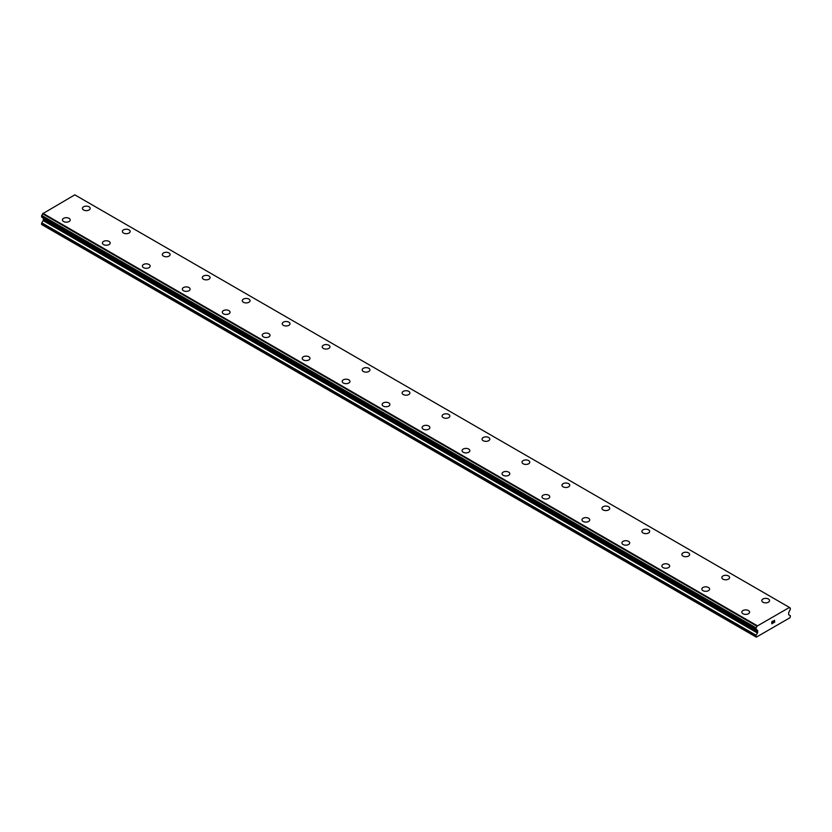 <?xml version="1.0" encoding="UTF-8"?>
<svg xmlns="http://www.w3.org/2000/svg" width="832" height="832" viewBox="0 0 832 832"><rect width="100%" height="100%" fill="white"/><g stroke="black" fill="none" stroke-linecap="round" stroke-linejoin="round"><path stroke-width="1.25" d="M82.42 208.385A3.89 2.246 180 0 1 84.822 206.315A3.89 2.246 180 0 1 89.055 206.804A3.89 2.246 180 0 1 90.189 208.385A3.89 2.246 180 0 1 87.797 210.454A3.89 2.246 180 0 1 83.564 209.976A3.89 2.246 180 0 1 82.42 208.385A3.89 2.246 180 0 1 84.822 206.315A3.89 2.246 180 0 1 89.055 206.804A3.89 2.246 180 0 1 90.189 208.385M122.387 231.462A3.89 2.246 180 0 1 124.779 229.382A3.89 2.246 180 0 1 129.022 229.871A3.89 2.246 180 0 1 130.156 231.462A3.89 2.246 180 0 1 127.754 233.532A3.89 2.246 180 0 1 123.521 233.043A3.89 2.246 180 0 1 122.387 231.462A3.89 2.246 180 0 1 124.79 229.393A3.89 2.246 180 0 1 129.022 229.882A3.89 2.246 180 0 1 130.156 231.462M162.344 254.53A3.89 2.246 180 0 1 164.746 252.46A3.89 2.246 180 0 1 168.979 252.949A3.89 2.246 180 0 1 170.123 254.53A3.89 2.246 180 0 1 167.721 256.599A3.89 2.246 180 0 1 163.488 256.121A3.89 2.246 180 0 1 162.344 254.53A3.89 2.246 180 0 1 164.746 252.46A3.89 2.246 180 0 1 168.979 252.949A3.89 2.246 180 0 1 170.123 254.53M202.311 277.607A3.89 2.246 180 0 1 204.714 275.527A3.89 2.246 180 0 1 208.946 276.016A3.89 2.246 180 0 1 210.08 277.607A3.89 2.246 180 0 1 207.688 279.677A3.89 2.246 180 0 1 203.445 279.188A3.89 2.246 180 0 1 202.311 277.607A3.89 2.246 180 0 1 204.714 275.538A3.89 2.246 180 0 1 208.946 276.026A3.89 2.246 180 0 1 210.08 277.607M242.278 300.674A3.89 2.246 180 0 1 244.67 298.605A3.89 2.246 180 0 1 248.903 299.094A3.89 2.246 180 0 1 250.047 300.674A3.89 2.246 180 0 1 247.645 302.744A3.89 2.246 180 0 1 243.412 302.266A3.89 2.246 180 0 1 242.278 300.674A3.89 2.246 180 0 1 244.67 298.605A3.89 2.246 180 0 1 248.903 299.094A3.89 2.246 180 0 1 250.047 300.674M288.87 322.171A3.89 2.246 180 0 1 290.004 323.752A3.89 2.246 180 0 1 287.612 325.822A3.89 2.246 180 0 1 283.369 325.333A3.89 2.246 180 0 1 282.235 323.752A3.89 2.246 180 0 1 284.638 321.682A3.89 2.246 180 0 1 288.87 322.171M282.235 323.752A3.89 2.246 180 0 1 284.638 321.672A3.89 2.246 180 0 1 288.87 322.161A3.89 2.246 180 0 1 290.004 323.752M322.202 346.819A3.89 2.246 180 0 1 324.594 344.75A3.89 2.246 180 0 1 328.827 345.238A3.89 2.246 180 0 1 329.971 346.819A3.89 2.246 180 0 1 327.569 348.889A3.89 2.246 180 0 1 323.336 348.41A3.89 2.246 180 0 1 322.202 346.819A3.89 2.246 180 0 1 324.594 344.75A3.89 2.246 180 0 1 328.827 345.238A3.89 2.246 180 0 1 329.971 346.819M362.159 369.897A3.89 2.246 180 0 1 364.562 367.817A3.89 2.246 180 0 1 368.794 368.306A3.89 2.246 180 0 1 369.928 369.897A3.89 2.246 180 0 1 367.536 371.966A3.89 2.246 180 0 1 363.303 371.478A3.89 2.246 180 0 1 362.159 369.897A3.89 2.246 180 0 1 364.562 367.827A3.89 2.246 180 0 1 368.794 368.316A3.89 2.246 180 0 1 369.928 369.897M402.126 392.964A3.89 2.246 180 0 1 404.518 390.894A3.89 2.246 180 0 1 408.762 391.383A3.89 2.246 180 0 1 409.895 392.964A3.89 2.246 180 0 1 407.493 395.034A3.89 2.246 180 0 1 403.26 394.555A3.89 2.246 180 0 1 402.126 392.964A3.89 2.246 180 0 1 404.529 390.894A3.89 2.246 180 0 1 408.762 391.383A3.89 2.246 180 0 1 409.895 392.964M442.083 416.042A3.89 2.246 180 0 1 444.486 413.962A3.89 2.246 180 0 1 448.718 414.45A3.89 2.246 180 0 1 449.862 416.042A3.89 2.246 180 0 1 447.46 418.111A3.89 2.246 180 0 1 443.227 417.622A3.89 2.246 180 0 1 442.083 416.042A3.89 2.246 180 0 1 444.486 413.972A3.89 2.246 180 0 1 448.718 414.461A3.89 2.246 180 0 1 449.862 416.042M482.05 439.109A3.89 2.246 180 0 1 484.453 437.039A3.89 2.246 180 0 1 488.686 437.518A3.89 2.246 180 0 1 489.819 439.109A3.89 2.246 180 0 1 487.417 441.178A3.89 2.246 180 0 1 483.184 440.7A3.89 2.246 180 0 1 482.05 439.109A3.89 2.246 180 0 1 484.453 437.039A3.89 2.246 180 0 1 488.686 437.528A3.89 2.246 180 0 1 489.819 439.109M522.007 462.176A3.89 2.246 180 0 1 524.41 460.106A3.89 2.246 180 0 1 528.642 460.595A3.89 2.246 180 0 1 529.786 462.186A3.89 2.246 180 0 1 527.384 464.256A3.89 2.246 180 0 1 523.151 463.767A3.89 2.246 180 0 1 522.007 462.176A3.89 2.246 180 0 1 524.41 460.117A3.89 2.246 180 0 1 528.642 460.606A3.89 2.246 180 0 1 529.786 462.176M561.974 485.254A3.89 2.246 180 0 1 564.377 483.184A3.89 2.246 180 0 1 568.61 483.662A3.89 2.246 180 0 1 569.743 485.254A3.89 2.246 180 0 1 567.351 487.323A3.89 2.246 180 0 1 563.108 486.834A3.89 2.246 180 0 1 561.974 485.254A3.89 2.246 180 0 1 564.377 483.184A3.89 2.246 180 0 1 568.61 483.673A3.89 2.246 180 0 1 569.743 485.254M601.942 508.331A3.89 2.246 180 0 1 604.334 506.262A3.89 2.246 180 0 1 608.566 506.74A3.89 2.246 180 0 1 609.71 508.331M608.566 506.74A3.89 2.246 180 0 1 609.71 508.321A3.89 2.246 180 0 1 607.308 510.401A3.89 2.246 180 0 1 603.075 509.912A3.89 2.246 180 0 1 601.942 508.321A3.89 2.246 180 0 1 604.334 506.251A3.89 2.246 180 0 1 608.566 506.74M641.898 531.398A3.89 2.246 180 0 1 644.301 529.329A3.89 2.246 180 0 1 648.534 529.807A3.89 2.246 180 0 1 649.667 531.398A3.89 2.246 180 0 1 647.275 533.468A3.89 2.246 180 0 1 643.042 532.979A3.89 2.246 180 0 1 641.898 531.398A3.89 2.246 180 0 1 644.301 529.329A3.89 2.246 180 0 1 648.534 529.818A3.89 2.246 180 0 1 649.667 531.398M681.866 554.466A3.89 2.246 180 0 1 684.258 552.396A3.89 2.246 180 0 1 688.49 552.885A3.89 2.246 180 0 1 689.634 554.476A3.89 2.246 180 0 1 687.232 556.546A3.89 2.246 180 0 1 682.999 556.057A3.89 2.246 180 0 1 681.866 554.466A3.89 2.246 180 0 1 684.268 552.406A3.89 2.246 180 0 1 688.49 552.885A3.89 2.246 180 0 1 689.634 554.466M721.822 577.543A3.89 2.246 180 0 1 724.225 575.474A3.89 2.246 180 0 1 728.458 575.952A3.89 2.246 180 0 1 729.591 577.543A3.89 2.246 180 0 1 727.199 579.613A3.89 2.246 180 0 1 722.966 579.124A3.89 2.246 180 0 1 721.822 577.543A3.89 2.246 180 0 1 724.225 575.474A3.89 2.246 180 0 1 728.458 575.962A3.89 2.246 180 0 1 729.591 577.543M761.79 600.61A3.89 2.246 180 0 1 764.182 598.541A3.89 2.246 180 0 1 768.425 599.03A3.89 2.246 180 0 1 769.558 600.621A3.89 2.246 180 0 1 767.156 602.69A3.89 2.246 180 0 1 762.923 602.202A3.89 2.246 180 0 1 761.79 600.61A3.89 2.246 180 0 1 764.192 598.551A3.89 2.246 180 0 1 768.425 599.03A3.89 2.246 180 0 1 769.558 600.61M62.442 219.918A3.89 2.246 180 0 1 64.844 217.849A3.89 2.246 180 0 1 69.077 218.338A3.89 2.246 180 0 1 70.21 219.929A3.89 2.246 180 0 1 67.818 221.998A3.89 2.246 180 0 1 63.575 221.51A3.89 2.246 180 0 1 62.442 219.918A3.89 2.246 180 0 1 64.844 217.859A3.89 2.246 180 0 1 69.077 218.338A3.89 2.246 180 0 1 70.21 219.918M109.034 241.415A3.89 2.246 180 0 1 110.178 242.996A3.89 2.246 180 0 1 107.775 245.066A3.89 2.246 180 0 1 103.542 244.577A3.89 2.246 180 0 1 102.409 242.996A3.89 2.246 180 0 1 104.801 240.926A3.89 2.246 180 0 1 109.034 241.415M102.409 242.996A3.89 2.246 180 0 1 104.801 240.926A3.89 2.246 180 0 1 109.034 241.405A3.89 2.246 180 0 1 110.178 242.996M142.366 266.063A3.89 2.246 180 0 1 144.768 263.994A3.89 2.246 180 0 1 149.001 264.482A3.89 2.246 180 0 1 150.134 266.074A3.89 2.246 180 0 1 147.742 268.143A3.89 2.246 180 0 1 143.51 267.654A3.89 2.246 180 0 1 142.366 266.063A3.89 2.246 180 0 1 144.768 264.004A3.89 2.246 180 0 1 149.001 264.482A3.89 2.246 180 0 1 150.134 266.063M182.333 289.141A3.89 2.246 180 0 1 184.725 287.071A3.89 2.246 180 0 1 188.958 287.55A3.89 2.246 180 0 1 190.102 289.141A3.89 2.246 180 0 1 187.699 291.21A3.89 2.246 180 0 1 183.466 290.722A3.89 2.246 180 0 1 182.333 289.141A3.89 2.246 180 0 1 184.735 287.071A3.89 2.246 180 0 1 188.958 287.56A3.89 2.246 180 0 1 190.102 289.141M222.29 312.208A3.89 2.246 180 0 1 224.692 310.138A3.89 2.246 180 0 1 228.925 310.627A3.89 2.246 180 0 1 230.058 312.218A3.89 2.246 180 0 1 227.666 314.288A3.89 2.246 180 0 1 223.434 313.799A3.89 2.246 180 0 1 222.29 312.208A3.89 2.246 180 0 1 224.692 310.149A3.89 2.246 180 0 1 228.925 310.627A3.89 2.246 180 0 1 230.058 312.208M262.257 335.286A3.89 2.246 180 0 1 264.649 333.216A3.89 2.246 180 0 1 268.892 333.694A3.89 2.246 180 0 1 270.026 335.286A3.89 2.246 180 0 1 267.623 337.355A3.89 2.246 180 0 1 263.39 336.866A3.89 2.246 180 0 1 262.257 335.286A3.89 2.246 180 0 1 264.659 333.216A3.89 2.246 180 0 1 268.892 333.705A3.89 2.246 180 0 1 270.026 335.286M302.214 358.363A3.89 2.246 180 0 1 304.616 356.294A3.89 2.246 180 0 1 308.849 356.772A3.89 2.246 180 0 1 309.993 358.363M308.849 356.772A3.89 2.246 180 0 1 309.993 358.353A3.89 2.246 180 0 1 307.59 360.433A3.89 2.246 180 0 1 303.358 359.944A3.89 2.246 180 0 1 302.214 358.353A3.89 2.246 180 0 1 304.616 356.283A3.89 2.246 180 0 1 308.849 356.772M342.181 381.43A3.89 2.246 180 0 1 344.583 379.361A3.89 2.246 180 0 1 348.816 379.839A3.89 2.246 180 0 1 349.95 381.43A3.89 2.246 180 0 1 347.547 383.5A3.89 2.246 180 0 1 343.314 383.011A3.89 2.246 180 0 1 342.181 381.43A3.89 2.246 180 0 1 344.583 379.361A3.89 2.246 180 0 1 348.816 379.85A3.89 2.246 180 0 1 349.95 381.43M382.138 404.498A3.89 2.246 180 0 1 384.54 402.428A3.89 2.246 180 0 1 388.773 402.917A3.89 2.246 180 0 1 389.917 404.508A3.89 2.246 180 0 1 387.514 406.578A3.89 2.246 180 0 1 383.282 406.089A3.89 2.246 180 0 1 382.138 404.498A3.89 2.246 180 0 1 384.54 402.438A3.89 2.246 180 0 1 388.773 402.917A3.89 2.246 180 0 1 389.917 404.498M422.105 427.575A3.89 2.246 180 0 1 424.507 425.495A3.89 2.246 180 0 1 428.74 425.984A3.89 2.246 180 0 1 429.874 427.575A3.89 2.246 180 0 1 427.482 429.645A3.89 2.246 180 0 1 423.238 429.156A3.89 2.246 180 0 1 422.105 427.575A3.89 2.246 180 0 1 424.507 425.506A3.89 2.246 180 0 1 428.74 425.994A3.89 2.246 180 0 1 429.874 427.575M462.072 450.642A3.89 2.246 180 0 1 464.464 448.573A3.89 2.246 180 0 1 468.697 449.062A3.89 2.246 180 0 1 469.841 450.653A3.89 2.246 180 0 1 467.438 452.722A3.89 2.246 180 0 1 463.206 452.234A3.89 2.246 180 0 1 462.072 450.642A3.89 2.246 180 0 1 464.464 448.573A3.89 2.246 180 0 1 468.697 449.062A3.89 2.246 180 0 1 469.841 450.642M508.664 472.139A3.89 2.246 180 0 1 509.798 473.72A3.89 2.246 180 0 1 507.406 475.79A3.89 2.246 180 0 1 503.173 475.301A3.89 2.246 180 0 1 502.029 473.72A3.89 2.246 180 0 1 504.431 471.65A3.89 2.246 180 0 1 508.664 472.139M502.029 473.72A3.89 2.246 180 0 1 504.431 471.64A3.89 2.246 180 0 1 508.664 472.129A3.89 2.246 180 0 1 509.798 473.72M541.996 496.787A3.89 2.246 180 0 1 544.388 494.718A3.89 2.246 180 0 1 548.631 495.206A3.89 2.246 180 0 1 549.765 496.787A3.89 2.246 180 0 1 547.362 498.857A3.89 2.246 180 0 1 543.13 498.378A3.89 2.246 180 0 1 541.996 496.787A3.89 2.246 180 0 1 544.398 494.718A3.89 2.246 180 0 1 548.631 495.206A3.89 2.246 180 0 1 549.765 496.787M581.953 519.865A3.89 2.246 180 0 1 584.355 517.785A3.89 2.246 180 0 1 588.588 518.274A3.89 2.246 180 0 1 589.722 519.865A3.89 2.246 180 0 1 587.33 521.934A3.89 2.246 180 0 1 583.097 521.446A3.89 2.246 180 0 1 581.953 519.865A3.89 2.246 180 0 1 584.355 517.795A3.89 2.246 180 0 1 588.588 518.284A3.89 2.246 180 0 1 589.722 519.865M621.92 542.932A3.89 2.246 180 0 1 624.312 540.862A3.89 2.246 180 0 1 628.555 541.351A3.89 2.246 180 0 1 629.689 542.932A3.89 2.246 180 0 1 627.286 545.002A3.89 2.246 180 0 1 623.054 544.523A3.89 2.246 180 0 1 621.92 542.932A3.89 2.246 180 0 1 624.322 540.862A3.89 2.246 180 0 1 628.555 541.351A3.89 2.246 180 0 1 629.689 542.932M661.877 566.01A3.89 2.246 180 0 1 664.279 563.93A3.89 2.246 180 0 1 668.512 564.418A3.89 2.246 180 0 1 669.656 566.01A3.89 2.246 180 0 1 667.254 568.079A3.89 2.246 180 0 1 663.021 567.59A3.89 2.246 180 0 1 661.877 566.01A3.89 2.246 180 0 1 664.279 563.94A3.89 2.246 180 0 1 668.512 564.429A3.89 2.246 180 0 1 669.656 566.01M701.844 589.077A3.89 2.246 180 0 1 704.246 587.007A3.89 2.246 180 0 1 708.479 587.496A3.89 2.246 180 0 1 709.613 589.077A3.89 2.246 180 0 1 707.221 591.146A3.89 2.246 180 0 1 702.978 590.668A3.89 2.246 180 0 1 701.844 589.077A3.89 2.246 180 0 1 704.246 587.007A3.89 2.246 180 0 1 708.479 587.496A3.89 2.246 180 0 1 709.613 589.077M741.811 612.154A3.89 2.246 180 0 1 744.203 610.074A3.89 2.246 180 0 1 748.436 610.563A3.89 2.246 180 0 1 749.58 612.154A3.89 2.246 180 0 1 747.178 614.224A3.89 2.246 180 0 1 742.945 613.735A3.89 2.246 180 0 1 741.811 612.154A3.89 2.246 180 0 1 744.203 610.085A3.89 2.246 180 0 1 748.436 610.574A3.89 2.246 180 0 1 749.58 612.154M772.855 623.21L771.898 623.626L772.418 622.315L771.898 623.626L772.855 623.21L771.774 623.834L771.774 621.691L772.855 621.067L771.898 622.617L772.845 621.067M771.774 623.834L772.845 623.21M773.594 621.182L774.582 620.266M774.592 620.901L774.322 621.452L774.582 620.901M774.322 621.452L773.75 622.554L774.322 621.452M773.75 622.554L774.769 621.972L773.75 622.554M773.479 622.846L774.758 622.107L773.49 622.846L774.55 620.703L773.802 620.755L774.55 620.516M757.453 633.006A1.061 0.614 -60 0 0 757.671 632.268L757.671 630.854A1.061 0.614 -60 0 0 757.442 630.375L757.006 630.094A1.664 0.967 -60 0 0 756.673 629.522A1.664 0.967 -60 0 0 756.049 629.512L756.038 627.827A1.664 0.967 -60 0 0 756.943 626.194L789.391 607.464A1.664 0.967 -60 0 0 789.724 608.026A1.664 0.967 -60 0 0 790.296 608.057L790.286 609.742A1.664 0.967 -60 0 0 789.329 611.437L788.892 612.217A1.061 0.614 -60 0 0 788.663 612.955L788.663 614.37A1.061 0.614 -60 0 0 788.882 614.858L790.182 615.618A1.061 0.614 -60 0 1 790.4 616.106L790.005 617.718L756.33 637.156L755.934 636.012A1.061 0.614 -60 0 1 756.153 635.274L757.453 633.006L43.118 220.594L41.818 222.851A1.061 0.614 120 0 0 41.6 223.6L41.6 224.505L755.934 636.927M43.191 218.026A1.061 0.614 -60 0 1 43.337 218.431L43.337 219.856A1.061 0.614 -60 0 1 43.118 220.594M42.671 217.693L757.026 630.146M789.131 607.256L74.797 194.844L42.609 213.782A1.664 0.967 -60 0 1 41.704 215.415L41.642 217.09L755.934 629.45M757.203 625.695L42.869 213.273M756.943 626.194L42.609 213.782M757.671 630.854L43.337 218.431M790.296 608.057L789.402 607.547M756.985 626.09L42.65 213.668M756.038 627.827L41.704 215.415M755.934 628.056L41.6 215.634M755.934 629.418L41.6 217.006M757.006 630.094L41.642 217.09M757.671 632.268L43.337 219.856M756.153 635.274L41.818 222.851M755.934 636.012L41.6 223.6M790.358 608.057L789.402 607.506"/></g></svg>
